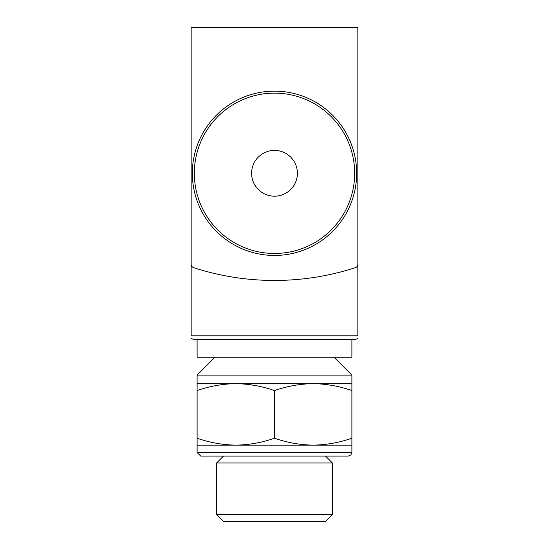 <?xml version="1.0" encoding="UTF-8"?>
<svg xmlns="http://www.w3.org/2000/svg" width="549" height="549" viewBox="0 0 549 549"><rect width="100%" height="100%" fill="white"/><g stroke="black" fill="none" stroke-linecap="round" stroke-linejoin="round"><path stroke-width="0.82" d="M197.112 383.655L351.888 383.655L351.888 375.104L197.112 375.104L197.112 390.572C209.745 386.16 222.647 383.854 235.802 383.655C248.958 383.861 261.852 386.16 274.5 390.572C287.134 386.16 300.035 383.854 313.198 383.655C326.346 383.861 339.248 386.16 351.888 390.572L351.888 383.655M357.845 264.261L357.845 27.45L191.155 27.45L191.155 264.261A3.569 3.569 0 0 0 193.625 267.658A261.935 261.935 0 0 0 355.375 267.658A3.569 3.569 0 0 0 357.845 264.261M191.155 185.205L191.155 335.816C191.155 339.742 191.155 339.742 191.155 335.816L357.845 335.816C357.845 339.742 357.845 339.742 357.845 335.816L357.845 185.205M191.155 338.479L193.536 339.385L355.464 339.385L197.112 339.385L197.112 357.248L351.888 357.248L351.888 339.385M214.968 357.248L197.112 375.104M274.5 255.45A82.151 82.151 0 0 0 345.644 132.22A82.151 82.151 0 0 0 203.356 132.22A82.151 82.151 0 0 0 274.5 255.45M274.5 196.199A22.9 22.9 0 0 0 294.333 161.852A22.9 22.9 0 0 0 254.667 161.852A22.9 22.9 0 0 0 274.5 196.199M197.112 438.219L197.112 445.136L351.888 445.136L351.888 438.219C339.255 442.638 326.353 444.937 313.198 445.136C300.042 444.937 287.148 442.631 274.5 438.219C261.866 442.638 248.965 444.937 235.802 445.136C222.654 444.937 209.752 442.631 197.112 438.219L197.112 390.572M274.5 438.219L274.5 390.572M351.888 438.219L351.888 390.572M216.587 514.633L223.505 521.55L325.495 521.55L332.413 514.633L332.413 462.985L216.587 462.985L216.587 514.633L332.413 514.633M223.505 456.068L216.587 462.985M197.112 445.136L197.112 452.493L200.68 456.068L348.32 456.068L350.866 454.997L351.888 452.493L351.888 445.136M274.5 253.466A80.168 80.168 0 0 0 343.928 133.215A80.168 80.168 0 0 0 205.072 133.215A80.168 80.168 0 0 0 274.5 253.466M197.112 452.493L351.888 452.493M357.845 338.479L355.464 339.385M334.032 357.248L351.888 375.104M325.495 456.068L332.413 462.985"/></g></svg>
